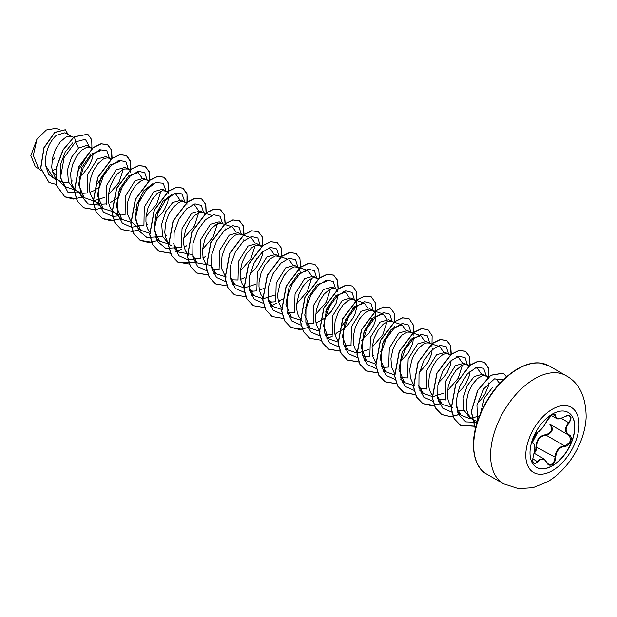 <?xml version="1.0" encoding="UTF-8"?>
<svg xmlns="http://www.w3.org/2000/svg" width="617" height="617" viewBox="0 0 617 617"><rect width="100%" height="100%" fill="white"/><g stroke="black" fill="none" stroke-linecap="round" stroke-linejoin="round"><path stroke-width="0.93" d="M568.188 412.426A31.691 18.302 -60 0 1 572.946 437.854A31.691 18.302 -60 0 1 552.261 465.712A31.691 18.302 -60 0 1 536.497 467.324M552.423 414.046A31.691 18.302 -60 0 1 568.265 412.472A31.691 18.302 -60 0 1 573.124 437.869A31.691 18.302 -60 0 1 552.423 465.796A31.691 18.302 -60 0 1 536.574 467.37A31.691 18.302 -60 0 1 531.715 441.973A31.691 18.302 -60 0 1 552.423 414.046M537.847 432.07C541.263 429.872 544.233 426.17 546.762 420.979L552.045 414.755C554.359 413.598 555.578 413.945 555.709 415.819C556.187 419.282 559.156 419.552 564.64 416.614C571.18 414.377 572.676 416.498 569.121 422.977C565.149 428.044 565.149 432.008 569.121 434.862C573.802 436.797 570.054 446.415 564.64 446.399C559.156 447.41 556.179 451.112 555.709 457.498C555.578 460.706 554.359 463.097 552.045 464.655C549.693 465.796 547.927 465.133 546.762 462.673C544.233 458.022 541.256 457.76 537.847 461.878C533.42 465.334 531.923 463.205 533.373 455.508C535.286 449.238 535.286 445.273 533.373 443.608C530.805 442.906 534.538 433.281 537.847 432.07A0.501 0.416 63.4 0 1 537.662 432.286L537.662 432.286A0.501 0.416 63.4 0 1 537.43 432.316M534.33 452.369L536.011 448.952L536.134 446.993C536.258 439.659 539.567 435.54 546.06 434.646L546.199 435.24L543.384 435.733C538.734 437.731 536.535 441.471 536.782 446.955L535.911 451.089L534.222 453.256M546.855 462.542L548.899 464.524L551.791 464.107L554.166 461.385L555.053 457.498C555.269 452.253 557.544 448.559 561.879 446.407L564.462 445.79C570.594 443.168 571.982 439.597 568.619 435.085L550.356 424.542C553.904 429.154 552.516 432.725 546.199 435.24L564.462 445.79L564.64 446.399M533.867 463.112L535.163 463.267L536.289 462.65L539.042 459.611L544.055 458.94L546.762 462.673M546.762 420.979L546.863 420.887C545.621 424.288 540.731 430.766 537.662 432.286C536.165 433.358 534.993 434.715 534.137 436.366L532.656 441.895L537.662 432.286C529.502 445.065 533.705 440.708 532.779 442.466L533.065 442.913M546.06 434.646C551.968 432.37 553.248 429.077 549.901 424.758L550.325 424.519M52.221 170.593L55.908 169.05M71.425 136.504L64.924 132.748L56.317 135.308C48.45 142.874 44.887 152.939 45.627 165.51L53.093 177.357L55.337 178.652M73.608 137.229L70.369 136.21L68.148 136.318L65.649 137.313L60.35 141.817L55.623 149.075L52.499 157.952L51.728 167.037L52.36 171.202L55.291 177.511M55.445 177.719L58.206 180.272L61.276 181.768L64.754 182.385L68.464 182.123M71.063 181.467L72.42 180.982M91.91 148.759L86.781 145.365L78.498 148.119L71.51 157.281L67.5 169.791L68.356 181.814L74.426 189.674L80.117 192.643L83.596 193.26L87.305 192.998M90.622 147.586L86.989 147.193L81.837 150.047L76.693 156.047L72.644 164.276L70.631 173.439L71.202 182.077L72.513 185.763L74.48 188.825L77.765 191.602M89.905 192.342L93.591 190.807M109.109 158.26L106.124 156.533L97.339 158.993L87.838 174.148L87.174 192.635M111.476 159.047L108.052 157.967L105.831 158.075L103.324 159.07L98.034 163.574L93.306 170.832L90.182 179.709L89.411 188.794L90.043 192.959L92.966 199.268M93.128 199.476L95.882 202.029L98.959 203.517L102.437 204.134L106.147 203.88M130.318 169.922L124.966 167.408L116.181 169.876L106.525 185.501L106.286 204.242M127.557 169.004L124.673 168.95L122.166 169.945L116.875 174.457L114.369 177.796L110.327 186.025L108.314 195.196L108.885 203.834L110.196 207.52L112.163 210.582L114.723 212.904L117.801 214.4L121.279 215.017L124.989 214.755M146.792 180.017L143.807 178.29L135.023 180.75L125.39 196.306L125.074 214.986M149.16 180.796L145.735 179.724L143.514 179.832L141.008 180.827L135.717 185.331L130.989 192.589L127.866 201.458L127.094 210.551L127.727 214.716L130.65 221.025M130.812 221.225L140.684 230.257L135.354 219.128L136.905 204.034L143.977 190.522L152.985 183.534M137.151 225.429L143.83 225.637M146.422 224.981L147.787 224.495M167.176 192.134L162.649 189.164L153.864 191.632L144.239 207.158L143.915 225.876M165.988 191.093L162.356 190.707L157.204 193.561L152.052 199.553L148.011 207.782L145.998 216.953L145.936 221.426L146.568 225.591L147.879 229.277L149.653 232.108M155.33 236.103L158.962 236.774L162.672 236.512M165.263 235.856L166.629 235.37M186.118 203.147L181.483 200.047L172.706 202.507L165.734 211.639L161.7 224.164L162.572 236.226L168.634 244.062L171.973 245.99M186.65 202.492L183.419 201.474L181.197 201.582L178.691 202.584L173.4 207.088L168.672 214.346L165.549 223.215L164.778 232.3L165.41 236.465L166.721 240.152L168.495 242.982M174.842 247.186L181.514 247.386M184.105 246.738L185.47 246.252M203.317 212.649L200.324 210.921L191.548 213.382L182.023 228.591L181.39 247.047M205.492 213.366L202.26 212.356L200.039 212.464L194.887 215.318L189.735 221.31L185.694 229.539L183.673 238.702L183.619 243.183L184.252 247.348L185.563 251.034L188.825 255.43M193.013 257.86L196.646 258.531L200.348 258.268M202.947 257.613L204.304 257.127M222.159 223.524L219.166 221.804L210.389 224.264L200.872 239.45L200.232 257.921M236.134 232.139L232.416 226.933L221.102 223.231L218.881 223.339L216.374 224.333L211.083 228.845L206.356 236.095L204.535 240.414L202.515 249.584L203.086 258.222L206.016 264.539M211.855 268.734L215.487 269.405L219.189 269.143M241 234.406L238.008 232.678L229.231 235.139L219.721 250.309L219.074 268.819M243.175 235.123L239.944 234.113L237.722 234.221L235.216 235.216L229.925 239.72L225.197 246.977L222.066 255.854L221.302 264.94L221.927 269.105L224.858 275.413M231.36 279.817L238.039 280.025M240.63 279.37L244.509 277.735M261.377 246.522L256.849 243.553L248.073 246.021L238.509 261.346L237.992 279.887M260.189 245.481L256.564 245.096L251.412 247.949L246.26 253.942L242.219 262.171L240.198 271.341L240.144 275.814L240.769 279.979L242.088 283.666L243.862 286.496M249.53 290.491L253.171 291.162L256.88 290.9M259.472 290.245L263.343 288.609M280.218 257.397L275.691 254.435L266.914 256.896L257.335 272.267L256.857 290.846M279.031 256.363L275.406 255.978L270.254 258.824L265.102 264.824L261.06 273.053L259.04 282.216L258.986 286.689L259.61 290.854L260.922 294.54L262.703 297.371M268.372 301.374L272.012 302.037L275.714 301.775M278.313 301.127L282.185 299.484M300.417 273.408L299.592 269.112L298.289 267.516L294.533 265.31L285.748 267.778L276.192 283.103L275.691 301.698M297.872 267.238L294.24 266.853L289.095 269.706L283.943 275.699L279.902 283.928L277.881 293.09L277.827 297.571L278.452 301.736L281.383 308.045M287.213 312.248L290.854 312.919L294.556 312.657M317.902 279.154L313.374 276.192L304.59 278.653L295.049 293.923L294.494 312.48M316.714 278.12L313.081 277.727L307.937 280.581L302.785 286.581L298.744 294.81L296.723 303.973L296.669 308.446L297.294 312.611L298.605 316.297L301.867 320.693M306.726 323.331L313.405 323.532M315.997 322.876L321.256 320.47L325.02 317.848L331.568 311.068L336.103 303.356L338.101 295.165M335.201 288.795L332.216 287.067L323.431 289.527L313.86 304.898L313.374 323.462M337.383 289.512L334.152 288.501L331.923 288.609L329.424 289.604L324.126 294.108L319.405 301.366L316.274 310.243L315.511 319.328L316.135 323.493L317.447 327.18L319.22 330.002M324.897 334.005L328.537 334.676L332.239 334.414M354.042 299.669L351.058 297.942L342.273 300.41L332.725 315.711L332.185 334.267M356.225 300.394L352.993 299.376L350.764 299.484L348.266 300.479L342.967 304.991L338.239 312.241L335.116 321.118L334.352 330.203L334.977 334.368L336.288 338.054L338.062 340.885M343.738 344.88L347.379 345.551L351.081 345.289M372.884 310.552L369.899 308.824L361.115 311.284L351.582 326.524L351.004 345.088M375.668 364.084L366.783 360.783L361.261 347.764L364.446 330.596L373.655 317.3L383.149 313.953L372.498 310.42L369.606 310.366L364.454 313.212L359.31 319.213L355.269 327.442L353.248 336.604L353.819 345.25L355.13 348.937L356.904 351.759M362.58 355.762L366.213 356.425L369.922 356.163M372.521 355.515L373.879 355.03M391.726 321.426L388.741 319.699L379.956 322.167L370.416 337.437L369.845 355.947M401.991 324.827L391.332 321.295L388.448 321.241L383.296 324.095L378.152 330.087L374.11 338.317L372.09 347.487L372.66 356.125L375.591 362.434M381.422 366.637L385.054 367.308L388.764 367.046M410.567 332.301L407.582 330.581L398.798 333.041L389.288 348.219L388.641 366.683M414.732 385.802L404.467 382.548L398.937 369.521L402.145 352.322L411.354 339.042L420.833 335.71L410.174 332.177L407.289 332.116L402.137 334.969L396.993 340.97L392.944 349.199L390.931 358.361L391.502 366.999L394.425 373.316M400.934 377.72L407.606 377.92M429.409 343.183L426.424 341.456L417.64 343.916L408.138 359.071L407.475 377.558M443.392 351.798L439.674 346.584L428.352 342.89L426.131 342.998L423.624 343.993L418.334 348.497L413.606 355.754L411.786 360.073L409.773 369.236L410.344 377.882L413.267 384.19M419.776 388.602L426.447 388.803M448.251 354.058L445.266 352.338L436.481 354.798L426.848 370.347L426.548 389.057M450.618 354.844L447.194 353.765L444.973 353.873L442.466 354.868L437.175 359.379L432.448 366.629L429.324 375.506L428.553 384.592L429.185 388.756L430.496 392.443L432.27 395.273M438.61 399.477L445.289 399.677M467.092 364.94L464.107 363.212L455.323 365.673L445.675 381.283L445.412 399.993M469.46 365.727L466.036 364.647L463.814 364.755L461.308 365.75L456.017 370.254L451.289 377.511L448.166 386.389L447.394 395.474L448.027 399.639L449.338 403.325L451.112 406.148M457.452 410.351L464.131 410.56M487.746 377.442L482.949 374.087L474.164 376.555L467.185 385.702L463.166 398.204L464.015 410.243L470.092 418.11L477.427 421.488M486.289 376.015L482.656 375.63L477.504 378.483L472.352 384.476L468.311 392.705L466.29 401.875L466.868 410.513L468.18 414.2L470.146 417.262L473.432 420.038M79.007 177.264L83.565 173.254L89.203 165.826L92.481 158.191L93.159 153.749M93.776 190.707L99.198 187.09M110.751 159.633L109.464 158.461M110.104 202.738L118.04 197.972M135.532 209.903L136.881 208.847M155.715 219.729L162.001 213.166L164.562 209.34L167.847 201.705L168.526 197.263M204.852 213.891L203.672 212.85M225.051 229.894L225.02 228.683M243.892 240.777L243.862 239.566M249.924 274.118L256.209 267.554L258.77 263.729L262.048 256.094L262.734 251.651M305.099 307.798L306.448 306.749M336.196 333.273L343.862 328.722L347.34 325.545L352.978 318.117L354.945 314.23L356.881 307.042L356.827 304.081L355.685 301.05M355.585 300.911L354.397 299.877M361.624 340.437L369.251 332.825L373.786 325.113L375.097 321.357L375.668 314.955L374.959 312.618L373.239 310.752M380.465 351.312L381.815 350.263M394.618 327.797L394.595 326.586M400.657 361.138L406.935 354.582L409.503 350.749L412.781 343.114L413.436 337.46M419.498 372.012L425.776 365.457L428.345 361.624L431.622 353.988L432.278 348.343M438.34 382.895L444.618 376.339L447.178 372.506L450.464 364.871L451.143 360.428M457.174 393.769L463.46 387.214L466.02 383.381L469.306 375.745L469.984 371.311M468.735 366.313L467.447 365.141M477.296 403.549L482.301 398.088L484.862 394.263L488.147 386.628L488.795 382.849M51.936 161.16L54.535 157.991M35.354 166.752L30.85 155.577L36.974 139.126L46.375 129.971L55.723 128.359M36.974 139.126L33.341 155.407L38.532 168.333L41.046 170.577M61.415 179.007L60.528 178.298M55.491 174.279L52.553 171.942M492.628 387.214L484.322 398.196L480.643 412.943M78.498 148.119L75.505 141.887L85.362 139.288L89.534 146.962M88.663 153.317L77.842 171.133M55.545 179.47L48.728 174.48L45.627 165.51M83.526 193.26L67.909 192.242L60.481 177.881L64.137 157.52L75.505 141.887L74.464 136.781L87.83 134.275L91.725 139.704L91.948 148.72M56.324 184.429L49.028 182.47L40.791 168.202L44.069 147.787L54.928 132.439L65.348 129.778L68.24 134.66M74.302 136.689L62.988 149.846L56.078 168.079L56.502 185.586L64.87 196.892L56.664 185.671L56.232 168.163L63.142 149.939L74.302 136.689L87.753 134.228M48.951 182.424L40.629 168.117L43.915 147.694L54.766 132.346L65.271 129.732M494.78 378.753L496.215 379.224L499.685 383.396M479.34 416.12L469.275 418.457L460.992 415.172L456.202 406.865M475.452 367.709L477.35 368.341L481.067 373.547M452.415 407.552L442.15 404.297L437.36 395.975M456.611 356.834L458.516 357.467L462.226 362.673M462.372 365.225L458.169 378.298L447.479 390.708M444.032 393.083L432.718 396.716L423.308 393.422L418.519 385.108M420.833 335.71L424.542 340.916M394.51 374.966L385.625 371.665L380.103 358.647L383.296 341.463L392.505 328.167L401.991 324.835L405.701 330.041M383.149 313.953L386.859 319.166M387.006 321.719L382.818 334.769L372.113 347.209M368.665 349.569L357.343 353.202L347.942 349.908L342.42 336.882L345.613 319.714L354.821 306.425L364.308 303.078L368.017 308.284M338.818 342.319L329.1 339.034L323.57 326L326.779 308.824L335.987 295.543L345.466 292.196L349.183 297.409M319.976 331.437L310.258 328.151L304.729 315.125L307.945 297.926L317.153 284.653L326.624 281.321M330.481 289.088L326.285 302.137L315.588 314.57M301.69 320.531L291.417 317.277L285.895 304.25L289.095 287.059L298.304 273.778L307.783 270.439L311.5 275.652M311.639 278.205L307.451 291.247L296.746 303.695M282.293 309.688L272.575 306.394L267.793 298.119M288.941 259.564L292.651 264.77M274.465 295.181L263.135 298.813L253.734 295.52L248.952 287.221M268.202 248.057L270.099 248.682L273.809 253.895M255.623 284.298L244.309 287.938L234.892 284.638L230.11 276.316M251.258 237.807L254.975 243.021M255.122 245.574L250.918 258.639L240.229 271.056M226.323 277.018L216.05 273.763L211.269 265.441M211.269 265.472L197.209 262.888L192.427 254.582L178.367 252.014L173.593 243.738M217.431 223.817L213.243 236.866L202.546 249.307M192.836 204.543L194.733 205.176L198.45 210.389M198.589 212.942L194.409 225.976L183.704 238.432M169.798 244.386L159.533 241.131L154.196 230.002L155.746 214.901L162.819 201.404L171.819 194.424M175.891 194.301L179.609 199.507M150.401 233.542L140.691 230.249M160.914 191.185L156.718 204.242L146.021 216.667M132.115 222.629L121.85 219.374L116.32 206.348L119.521 189.164L128.729 175.884L138.216 172.544L141.925 177.75M113.273 211.747L103.008 208.5L97.478 195.466L100.687 178.267L109.895 165.001L119.374 161.662L117.469 161.029M123.23 169.428L119.035 182.478L108.337 194.91M104.89 197.286L93.553 200.918L84.167 197.617L78.637 184.591L81.845 167.4L91.054 154.119L100.532 150.787L98.635 150.155M75.043 190.028L65.325 186.743L60.319 177.503L60.451 164.778L65.178 152.09L72.644 142.874M97.509 183.704L105.947 171.673M109.517 158.392L106.818 150.702L99.753 149.73L90.838 156.039L83.118 168.079L79.308 182.624L80.981 195.751L88.123 203.934L99.144 205.068M118.294 192.427L121.688 187.93M128.359 169.274L125.953 161.855L119.567 160.343L111.23 165.341L103.486 175.799L98.728 189.257L98.581 202.469L103.479 212.263L112.549 216.343M112.687 216.359L117.986 215.942M137.136 203.302L140.529 198.805M147.201 180.149L144.794 172.737L138.409 171.218L130.071 176.223L122.328 186.681L117.569 200.132L117.423 213.343L122.32 223.138L131.39 227.226M131.529 227.233L140.051 225.891M155.978 214.176L159.371 209.687M166.042 191.123L163.212 183.226L155.777 182.539L146.545 189.589L138.894 202.499L135.709 217.577L138.493 230.465L146.915 237.483L158.893 236.766M184.884 202.006L182.054 194.1L174.619 193.414L165.387 200.471L157.736 213.374L154.551 228.452L157.335 241.34L165.757 248.358L177.735 247.648M203.718 212.88L201.366 205.407L194.987 203.841L186.642 208.801L178.884 219.251L174.102 232.717L173.94 245.952L178.83 255.762L187.915 259.857M188.054 259.865L196.576 258.523M222.567 223.662L220.161 216.243L213.767 214.731L205.43 219.729L197.687 230.195L192.936 243.646L192.789 256.857L197.679 266.652L206.757 270.74M212.294 270.308L215.418 269.405M241.401 234.537L239.003 227.125L232.609 225.606L224.272 230.611L216.528 241.07L211.778 254.52L211.631 267.732L216.521 277.527L225.598 281.614M253.572 264.076L256.68 258.7M260.243 245.52L257.875 238.039L251.489 236.473L243.129 241.478L235.362 251.967L230.604 265.464L230.488 278.699L235.439 288.478L244.579 292.504M249.978 292.065L253.101 291.155M279.085 256.394L276.717 248.913L270.331 247.355L261.97 252.353L254.204 262.842L249.445 276.339L249.33 289.581L254.281 299.361L263.42 303.379M268.819 302.947L271.943 302.037M297.926 267.269L295.558 259.788L289.172 258.23L280.812 263.228L273.046 273.724L268.287 287.221L268.171 300.456L273.123 310.235L282.254 314.261M287.653 313.822L290.777 312.912M316.768 278.151L314.408 270.678L308.037 269.105L299.692 274.071L291.934 284.514L287.152 297.98L286.99 311.215L291.88 321.033L300.957 325.128M325.545 312.086L328.938 307.59M335.609 288.926L333.203 281.506L326.794 280.002L318.441 285.039L310.69 295.543L305.963 309.024L305.855 322.244L310.814 332L319.938 336.01M325.336 335.579L328.46 334.669M342.396 325.167L347.78 318.465M350.888 313.089L353.248 307.135M354.451 299.908L352.083 292.427L345.69 290.869L337.329 295.867L329.571 306.356L324.812 319.853L324.696 333.087L329.648 342.867L338.779 346.893M344.178 346.453L347.302 345.543M363.236 333.836L372.09 318.017M373.293 310.783L370.925 303.302L364.531 301.744L356.171 306.742L348.412 317.231L343.654 330.727L343.538 343.97L348.482 353.749L357.621 357.767M363.02 357.336L366.143 356.425M382.07 344.71L390.561 330.033M392.134 321.658L389.767 314.184L383.373 312.618L375.013 317.616L367.254 328.113L362.495 341.61L362.38 354.844L367.323 364.624L376.463 368.65M381.861 368.21L384.985 367.3M407.413 345.721L409.403 340.916M410.976 332.44L408.577 325.02L402.184 323.509L393.847 328.506L386.103 338.972L381.345 352.423L381.198 365.634L386.095 375.429L395.165 379.517M429.818 343.414L427.45 335.933L421.056 334.375L412.696 339.373L404.937 349.87L400.178 363.367L400.055 376.601L405.007 386.381L414.146 390.399M448.659 354.197L446.245 346.769L439.836 345.265L431.484 350.302L423.74 360.806L419.005 374.295L418.904 387.507L423.856 397.271L432.987 401.281M467.501 365.171L465.133 357.69L458.739 356.132L450.379 361.13L442.613 371.619L437.862 385.116L437.738 398.358L442.69 408.138L451.829 412.156M486.343 376.054L483.628 368.241L476.432 367.339L467.385 373.894L459.673 386.25L456.071 401.011L458.138 414.084L465.758 421.874L477.157 422.337M503.163 379.833L494.418 378.907L483.79 388.81L476.941 405.161L477.558 421.095M64.87 196.892L73.423 199.06L83.303 196.862M112.14 158.53L111.53 149.838L107.597 144.648L101.134 143.846L93.298 147.656L78.999 166.598L74.464 191.17L77.434 201.219L83.719 207.775L95.033 209.749M95.141 209.734L102.144 207.736M130.981 169.413L130.372 160.721L126.446 155.523L119.983 154.72L112.147 158.53L97.848 177.472L93.298 202.044L96.267 212.094L102.553 218.649L111.106 220.817L120.986 218.611M149.823 180.287L149.206 171.595L145.28 166.405L138.817 165.603L130.981 169.413L116.682 188.355L112.14 212.927L115.117 222.976L121.402 229.532L132.717 231.506M132.825 231.491L139.828 229.493M168.696 190.946L168.025 182.393L164.122 177.28L157.667 176.477L149.831 180.287L135.532 199.229L130.981 223.801L133.951 233.851L140.236 240.406L148.79 242.574L158.669 240.368M187.506 202.044L186.889 193.352L182.964 188.154L176.501 187.352L168.665 191.17L154.366 210.112L149.823 234.684L152.8 244.733L159.086 251.289L170.4 253.255M175.984 251.852L182.131 248.875M184.282 247.486L186.627 245.759M206.255 213.621L205.816 204.482L201.805 199.036L195.342 198.234L187.506 202.044L173.215 220.979L168.665 245.551L171.634 255.608L177.92 262.163L194.818 262.726M203.124 258.361L205.469 256.633M225.097 224.503L225.19 223.801M225.213 223.578L224.549 215.025L220.647 209.911L214.184 209.109L206.348 212.927L192.049 231.869L187.506 256.441L190.483 266.49L196.761 273.046L208.191 274.997M213.659 273.609L215.194 272.999M244.054 234.452L243.391 225.907L239.489 220.793L233.025 219.991L225.19 223.801L210.891 242.736L206.348 267.308L209.317 277.365L215.603 283.92L226.917 285.895M232.501 284.483L234.036 283.882M262.873 245.558L262.256 236.866L258.33 231.668L251.867 230.866L244.031 234.684L229.732 253.626L225.19 278.198L228.159 288.247L234.445 294.803L245.875 296.754M251.343 295.366L252.877 294.756M281.738 256.209L281.074 247.664L277.172 242.55L270.709 241.741L262.873 245.558L248.574 264.492L244.031 289.065L247.001 299.114L253.278 305.677L264.716 307.636M270.184 306.24L276.331 303.263M278.491 301.875L280.835 300.147M300.579 267.084L299.916 258.538L296.013 253.425L289.55 252.623L281.714 256.433L267.416 275.375L262.873 299.947L265.842 310.004L272.128 316.552L283.558 318.511M289.026 317.123L290.561 316.513M319.398 278.19L318.781 269.498L314.855 264.3L308.392 263.498L300.556 267.315L286.257 286.249L281.714 310.821L284.684 320.871L290.962 327.426L302.399 329.385M307.868 327.997L309.402 327.396M338.263 288.841L337.592 280.295L333.697 275.182L327.234 274.38L319.398 278.19L305.099 297.132L300.556 321.704L303.525 331.753L309.811 338.309L321.241 340.268M326.709 338.872L332.856 335.903M335.016 334.507L337.36 332.779M356.58 302.932L356.773 292.327L352.531 286.057L346.068 285.255L338.239 289.072L323.94 308.006L319.398 332.578L322.367 342.628L328.645 349.183L340.083 351.142M345.551 349.754L347.086 349.145M375.421 313.814L375.614 303.209L371.38 296.939L364.917 296.129L357.081 299.947L342.782 318.889L338.239 343.461L341.209 353.51L347.494 360.066L358.924 362.025M364.392 360.629L365.92 360.027M394.672 322.406L394.224 313.259L390.214 307.814L383.751 307.011L375.915 310.829L361.624 329.763L357.081 354.335L360.05 364.385L366.328 370.94L377.65 372.915M383.234 371.511L384.761 370.902M413.105 335.571L413.297 324.966L409.063 318.696L402.6 317.886L394.764 321.704L380.465 340.638L375.923 365.218L378.892 375.267L385.178 381.823L396.492 383.789M402.076 382.386L403.603 381.784M431.946 346.445L432.131 335.841L427.897 329.571L421.434 328.768L413.598 332.578L399.307 351.52L394.764 376.092L397.734 386.142L404.012 392.697L415.442 394.656M420.917 393.26L422.444 392.659M451.282 354.335L450.672 345.643L446.747 340.453L440.283 339.643L432.448 343.453L418.149 362.395L413.598 386.967L416.575 397.024L422.853 403.58L434.283 405.531M439.759 404.143L441.286 403.533M470.123 365.21L469.506 356.518L465.58 351.328L459.117 350.525L451.282 354.335L436.983 373.277L432.44 397.849L435.417 407.899L441.695 414.454L450.248 416.622L460.128 414.416M488.888 376.725L488.425 367.624L484.422 362.202L477.959 361.4L470.131 365.21L455.824 384.152L451.282 408.724L454.251 418.773L460.537 425.329L475.992 426.386M506.549 376.717L503.403 373.177L490.831 375.306L477.805 390.384L471.403 411.439L475.345 428.977M64.716 196.808L76.261 198.743M81.706 197.34L83.187 196.754M111.893 159.178L111.453 150.016L107.443 144.555L100.98 143.753L93.144 147.571L78.845 166.513L74.302 191.077L77.279 201.134L83.557 207.682L94.987 209.641M100.548 208.214L102.029 207.628M130.38 172.066L130.495 161.615L126.284 155.438L119.821 154.628L111.985 158.438L97.687 177.38L93.144 201.952L96.113 212.001L102.399 218.557L113.944 220.5M119.39 219.097L120.87 218.511M149.569 180.935L149.137 171.773L145.126 166.312L138.663 165.51L130.827 169.32L116.528 188.262L111.985 212.834L114.955 222.891L121.24 229.439L132.67 231.398M132.786 231.383L139.712 229.385M168.063 193.815L168.48 191.309M168.51 191.077L167.893 182.385L163.968 177.195L157.505 176.385L149.669 180.195L135.37 199.137L130.827 223.709L133.796 233.758L140.082 240.314L151.628 242.257M157.073 240.846L158.554 240.26M186.905 204.697L187.02 194.247L182.809 188.069L176.346 187.267L168.51 191.077L154.211 210.019L149.669 234.591L152.638 244.64L158.924 251.196L170.354 253.155M175.914 251.728L177.387 251.142M206.093 213.567L205.662 204.404L201.651 198.944L195.188 198.142L187.352 201.952L173.053 220.894L168.51 245.466L171.48 255.515L177.758 262.071L189.195 264.03M203.078 258.191L204.844 256.911M224.935 224.449L225.004 223.94M225.035 223.709L224.418 215.017L220.493 209.826L214.03 209.016L206.194 212.834L191.895 231.776L187.352 256.348L190.321 266.397L196.607 272.953L208.153 274.889M213.598 273.485L215.071 272.899M243.777 235.324L243.846 234.815M243.877 234.591L243.26 225.899L239.334 220.701L232.871 219.899L225.035 223.709L210.736 242.651L206.194 267.215L209.163 277.272L215.518 283.874M258.253 231.622L251.705 230.773L243.869 234.591L229.578 253.533L225.035 278.105L228.005 288.154L234.367 294.756M277.095 242.504L270.555 241.656L262.719 245.466L248.42 264.4L243.877 288.972L246.846 299.029L253.201 305.631M295.936 253.379L289.388 252.53L281.553 256.348L267.254 275.282L262.719 299.862L265.688 309.911L272.051 316.506M314.77 264.261L308.23 263.413L300.394 267.223L286.103 286.157L281.56 310.729L284.522 320.786L290.808 327.342L299.376 329.509L309.279 327.288M337.638 291.718L338.054 289.211M338.077 288.98L337.468 280.288L333.535 275.089L327.072 274.287L319.236 278.097L304.937 297.039L300.402 321.611L303.371 331.668L309.734 338.263M352.454 286.01L345.913 285.162L338.077 288.98L323.786 307.914L319.236 332.486L322.205 342.535L328.491 349.091L340.036 351.034M345.489 349.631L346.962 349.045M371.295 296.893L364.755 296.044L356.919 299.854L342.62 318.796L338.077 343.368L341.054 353.418L347.332 359.973L358.878 361.917M364.331 360.505L365.804 359.919M390.137 307.767L383.597 306.919L375.761 310.737L361.462 329.671L356.919 354.243L359.888 364.292L366.174 370.848L377.604 372.807M383.165 371.38L384.646 370.794M408.978 318.65L402.438 317.801L394.602 321.611L380.303 340.553L375.761 365.125L378.73 375.175L385.016 381.73L396.446 383.689M402.006 382.262L403.487 381.676M427.82 329.524L421.28 328.676L413.444 332.494L399.145 351.428L394.602 376L397.572 386.049L403.857 392.605L415.403 394.548M420.848 393.137L422.329 392.551M451.035 354.983L450.595 345.821L446.585 340.36L440.122 339.551L432.286 343.368L417.987 362.302L413.444 386.882L416.413 396.932L422.699 403.487L431.268 405.654L441.17 403.433M469.869 365.858L469.437 356.695L465.426 351.235L458.963 350.433L451.127 354.251L436.828 373.185L432.286 397.757L435.255 407.806L441.541 414.362L450.109 416.529L460.012 414.308M488.363 378.745L488.479 368.295L484.268 362.117L477.805 361.307L469.969 365.117L455.67 384.059L451.127 408.631L454.097 418.688L460.382 425.244L476.031 426.231M506.472 376.779L503.248 373.084L490.623 375.252L477.566 390.438L471.234 411.578L475.329 429.077M536.134 446.993L555.709 457.498M569.121 434.862L568.619 435.085C564.509 432.093 564.509 427.913 568.619 422.545L569.83 420.902L570.625 417.647L569.483 415.866L566.622 415.688M556.403 418.388L554.428 414.4L551.953 414.894C549.377 416.706 547.68 418.704 546.863 420.887L546.863 420.755M548.39 464.285L544.094 458.971M569.121 422.977L561.293 418.311M555.709 415.819A0.501 0.401 -179.5 0 1 555.053 415.796L552.786 414.485M533.088 442.937L533.188 442.991A0.501 0.463 115.6 0 1 533.373 443.608M532.679 458.77L537.847 461.878M552.4 470.624A37.622 21.718 -60 0 1 525.792 455.269A37.622 21.718 -60 0 1 552.4 409.187A37.622 21.718 -60 0 1 579.001 424.55A37.622 21.718 -60 0 1 552.4 470.624M503.511 483.79A62.448 36.056 -60 0 1 493.939 433.751A62.448 36.056 -60 0 1 534.731 378.722A62.448 36.056 -60 0 1 565.959 375.622L549.084 365.881A62.448 36.056 120 0 0 517.856 368.974A62.448 36.056 120 0 0 477.057 424.01A62.448 36.056 120 0 0 486.628 474.049L503.511 483.79L518.527 488.664L533.049 487.677L547.225 481.939C568.643 469.707 585.171 442.003 586.15 417.1C585.98 396.669 579.247 382.841 565.959 375.622M534.129 453.21L544.063 458.94M486.628 474.049C475.144 468.48 468.558 446.993 477.813 420.324C486.427 397.016 499.608 379.879 517.354 368.927C525.923 364.192 533.443 362.218 539.914 362.997L549.084 365.881M55.491 178.745L58.931 180.727M93.267 200.548L96.607 202.484M112.109 211.43L114.392 212.742M300.525 320.208L302.8 321.526M59.471 129.578L55.723 128.336M35.339 166.775L39.442 169.151M476.833 423.393L471.442 418.596M488.633 376.709L485.54 375.684M460.984 415.179L457.282 411.878M442.142 404.297L438.44 401.004M423.308 393.422L419.599 390.121M404.467 382.548L400.757 379.247M385.625 371.665L381.915 368.372M366.783 360.791L363.074 357.49M347.942 349.908L344.232 346.615M364.308 303.078L356.41 300.456M329.1 339.034L325.39 335.733M345.466 292.196L343.569 291.563M310.258 328.151L306.549 324.858M318.734 278.699L315.973 277.781M291.417 317.277L287.707 313.976M307.783 270.439L297.132 266.906M272.575 306.402L268.865 303.101M287.044 258.932L281.051 256.942M280.858 256.88L278.29 256.032M253.734 295.52L250.024 292.227M262.21 246.067L259.448 245.15M234.892 284.645L231.182 281.344M249.361 237.175L243.368 235.193M216.05 273.763L212.341 270.47M197.209 262.888L193.499 259.587M211.677 215.426L205.685 213.436M178.367 252.014L174.657 248.713M159.525 241.131L155.823 237.838M167.809 191.617L165.24 190.761M121.842 219.374L113.459 211.916M138.216 172.544L136.311 171.912M103.008 208.5L94.617 201.042M84.167 197.617L75.775 190.159M92.635 148.165L89.874 147.247M65.325 186.743L56.934 179.285M551.189 415.388L556.341 418.357M556.403 418.38C557.367 419.475 560.113 418.928 564.624 416.73C567.601 415.388 569.221 415.102 569.491 415.873L569.491 415.873M546.863 420.887L550.187 416.22L546.863 420.887M533.875 463.12L533.875 463.12C532.594 462.958 532.44 460.444 533.412 455.562C534.638 449.886 536.35 447.657 533.289 443.045"/></g></svg>
